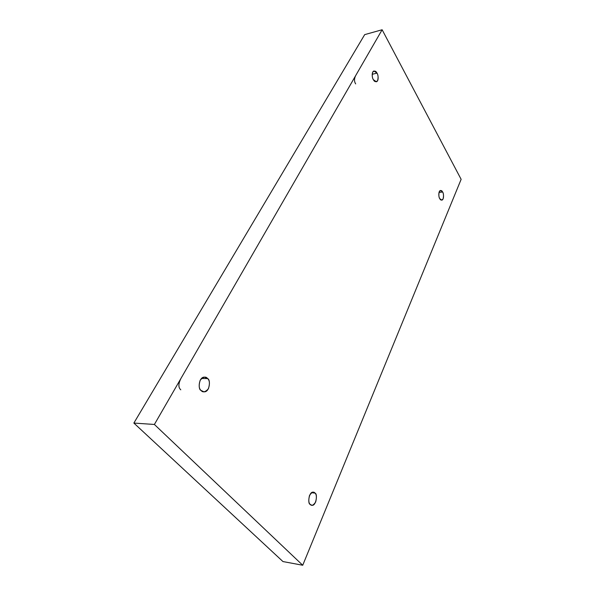 <?xml version="1.0" encoding="UTF-8"?>
<svg xmlns="http://www.w3.org/2000/svg" width="595" height="595" viewBox="0 0 595 595"><rect width="100%" height="100%" fill="white"/><g stroke="black" fill="none" stroke-linecap="round" stroke-linejoin="round"><path stroke-width="0.89" d="M439.006 192.468L442.598 191.984L440.583 190.474C438.143 190.727 438.641 197.726 439.772 198.648C438.775 197.161 438.597 194.87 439.236 191.783C440.635 190.095 441.758 190.162 442.598 191.984C443.58 193.464 443.758 195.74 443.134 198.804C441.743 200.515 440.627 200.463 439.772 198.648L441.765 200.136C444.205 199.898 443.729 192.914 442.598 191.984L439.006 192.468M311.616 492.705L315 493.106L313.387 492.236C309.036 490.972 307.347 503.958 310.218 504.389C308.634 503.139 308.396 500.157 309.519 495.449C311.854 492.058 313.684 491.277 315 493.106C316.562 494.356 316.793 497.308 315.7 501.972C313.394 505.386 311.572 506.189 310.218 504.389L311.78 505.229C316.124 506.538 317.864 493.575 315 493.106L311.616 492.705M201.504 378.472L207.61 378.584L204.606 377.156C198.737 376.568 197.808 389.591 201.036 390.432C198.923 388.699 198.648 385.262 200.225 380.138C203.408 376.754 205.87 376.241 207.61 378.584C209.678 380.309 209.946 383.708 208.414 388.78C205.275 392.202 202.813 392.752 201.036 390.432L203.936 391.815C209.804 392.492 210.831 379.469 207.61 378.584L201.504 378.472M372.18 74.308L376.999 73.126L373.98 70.991C371.28 71.668 372.18 78.443 373.37 79.671C372.135 77.781 371.935 75.23 372.775 72.025C374.553 70.552 375.966 70.917 376.999 73.126C378.212 75 378.413 77.528 377.594 80.712C375.832 82.222 374.426 81.872 373.37 79.671L376.36 81.783C379.06 81.121 378.182 74.36 376.999 73.126L372.18 74.308M461.132 179.326L302.729 565.25L282.96 561.561L302.729 565.25L154.388 424.466L382.131 29.75L461.132 179.326L382.131 29.75L364.69 34.629L382.131 29.75L154.388 424.466L133.868 423.067L154.388 424.466L302.729 565.25L461.132 179.326M364.69 34.629L133.868 423.067L282.96 561.561L133.868 423.067L364.69 34.629M180.947 378.427C178.277 383.76 178.225 387.553 180.791 389.814M355.609 75.714C354.137 78.793 354.151 81.522 355.669 83.902"/></g></svg>
